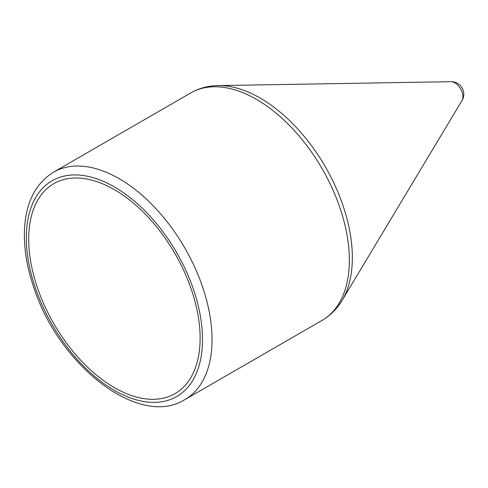 <?xml version="1.0" encoding="UTF-8"?>
<svg xmlns="http://www.w3.org/2000/svg" width="488" height="488" viewBox="0 0 488 488"><rect width="100%" height="100%" fill="white"/><g stroke="black" fill="none" stroke-linecap="round" stroke-linejoin="round"><path stroke-width="0.73" d="M200.129 338.141A121.219 69.985 -120 0 0 147.211 216.154A121.219 69.985 -120 0 0 53.802 183.677A121.219 69.985 -120 0 0 53.802 323.648A121.219 69.985 -120 0 0 175.021 393.633A121.219 69.985 -120 0 0 200.129 338.141M451.107 81.691A12.456 12.456 0 0 1 462.002 100.558A11.438 6.606 -120 0 0 462.002 100.552A11.438 6.606 -120 0 0 462.899 96.801A11.438 6.606 -120 0 0 451.113 81.691L218.142 85.583A130.217 75.183 -120 0 1 352.342 257.609A130.217 75.183 -120 0 1 342.143 300.358C337.055 308.867 330.388 315.535 322.153 320.354A131.321 75.817 -120 0 0 349.353 260.238A131.321 75.817 -120 0 0 292.025 128.082A131.321 75.817 -120 0 0 190.832 92.903C199.128 88.175 208.23 85.736 218.142 85.583M212.03 339.52A131.321 75.817 -120 0 0 154.708 207.363A131.321 75.817 -120 0 0 53.515 172.179C35.075 183.72 25.37 203.447 24.4 231.361C23.93 249.301 27.163 268.29 34.093 288.329C59.31 365.585 139.098 428.427 184.836 399.635A131.321 75.817 -120 0 0 212.03 339.52M202.508 339.52A124.586 71.931 -120 0 0 70.364 175.131A124.586 71.931 -120 0 0 70.364 351.323A124.586 71.931 -120 0 0 202.508 339.52M190.832 92.903L53.515 172.179M322.153 320.354L184.836 399.635M462.002 100.552L342.143 300.358"/></g></svg>
